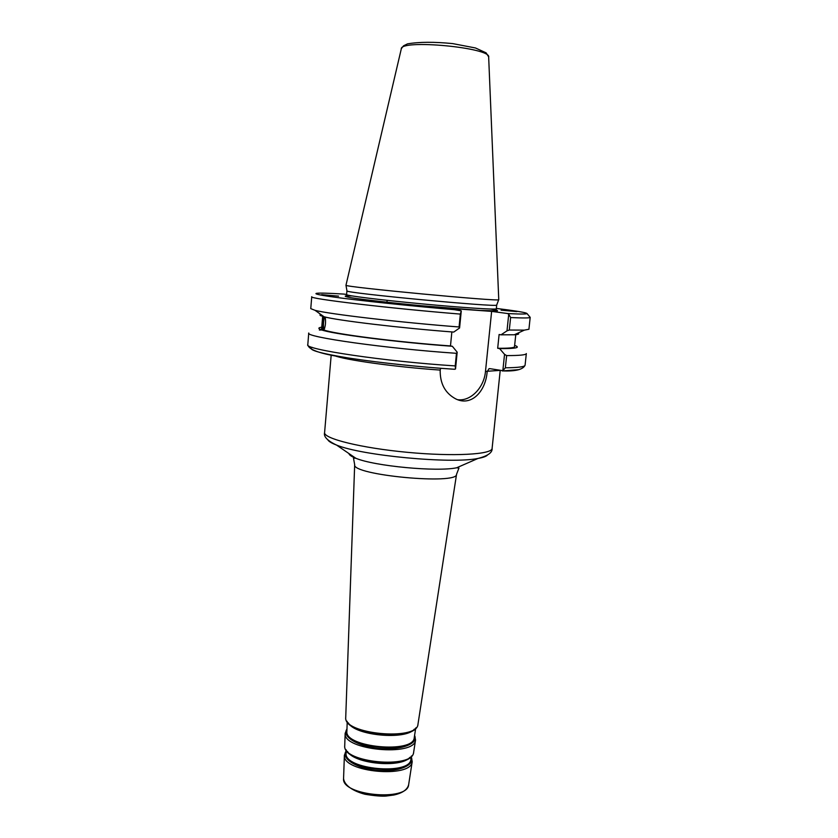 <?xml version="1.0" encoding="UTF-8"?>
<svg xmlns="http://www.w3.org/2000/svg" width="838" height="838" viewBox="0 0 838 838"><rect width="100%" height="100%" fill="white"/><g stroke="black" fill="none" stroke-linecap="round" stroke-linejoin="round"><path stroke-width="1.26" d="M457.747 399.716C470.705 401.475 484.123 387.596 485.485 371.391L491.634 311.38L507.556 313.527L508.729 314.219L507 330.842L501.019 334.812L499.113 334.509L497.688 348.273L499.595 348.598L504.539 354.359L502.842 370.679L489.842 368.647L489.015 368.71L487.15 371.726C485.768 391.147 471.459 406.922 455.631 398.836C445.093 393.127 439.95 383.542 440.191 370.082L440.704 368.291M501.093 310.175L516.91 311.61L501.093 310.175M514.647 345.413C520.964 347.623 515.946 348.681 499.595 348.598M502.371 370.909C515.569 371.433 523.132 369.537 525.08 365.211L526.327 353.573C526.159 354.935 519.591 355.605 506.634 355.584L504.539 354.359M515.841 334.069L514.501 346.733C514.354 347.833 508.75 348.346 497.688 348.273M517.863 333.136C519.675 333.964 518.492 334.509 514.312 334.771L501.019 334.812M324.662 328.224L324.275 328.737C322.829 329.743 323.437 317.906 324.851 317.413L325.354 317.843M324.264 316.837C322.997 321.677 322.766 326.045 323.562 329.921M325.196 317.057C325.94 322.085 325.511 326.38 323.908 329.952L319.362 330.057L320.022 329.282L322.798 329.502L323.698 316.691M321.687 315.947L323.51 316.387M459.077 326.977C400.7 322.504 329.25 314.124 315.067 310.343L310.762 308.635L311.746 296.725C307.41 298.579 389.534 308.394 460.345 314.093L459.077 326.977L459.58 327.972L453.746 332.078C401.088 328.098 337.379 320.472 324.076 316.785L322.242 316.282M321.132 315.895C319.655 315.298 319.571 314.837 320.891 314.512M312.197 347.351C307.274 349.656 319.268 353.196 348.168 357.962C376.65 362.456 418.958 366.981 454.28 369.265L455.526 368.971L457.181 352.18L452.342 346.272L450.477 345.937C396.95 342.093 333.356 333.901 323.908 329.952M450.477 345.937L451.86 331.932M452.342 346.272C396.992 342.333 330.664 333.807 321.122 329.732M338.573 296.139L321.687 294.662L338.573 296.139M346.607 294.463L343.905 294.096M459.58 327.972L461.277 310.867L444.569 308.007L491.634 311.38M496.316 309.138L496.683 305.074C498.652 307.577 344.554 293.017 346.963 290.922L346.942 290.796M455.526 368.971L455.223 365.913C384.705 361.419 303.283 349.226 307.797 344.669C308.426 350.221 323.238 354.841 352.211 358.559C380.871 362.906 421.022 367.107 454.772 369.275M457.181 352.18L456.469 353.311L455.223 365.913M525.08 365.211C524.892 366.782 518.313 367.652 505.356 367.809L502.842 370.679M386.967 302.225L387.146 300.339M508.729 314.219L510.614 317.55C523.561 318.147 530.087 318.084 530.192 317.372L527.071 313.611M530.192 317.372L528.925 329.261L524.379 330.13L509.305 330.036L510.614 317.55M507 330.842L509.305 330.036M460.345 314.093L461.277 310.867M498.757 299.627L498.715 299.711C500.915 301.869 343.402 286.973 345.968 285.266L401.276 48.95C399.778 38.957 492.021 47.682 488.669 57.204L498.757 299.627M505.356 367.809L506.634 355.584M456.469 353.311C385.878 348.524 304.288 336.907 308.751 333.011L307.797 344.669M322.798 329.502L321.645 328.506L322.661 316.408M320.022 329.282C318.042 328.318 318.618 327.627 321.761 327.187M485.485 371.391L499.05 370.459M500.192 370.679L492.105 448.382C492.252 454.5 453.505 456.72 407.237 452.311C360.958 447.974 323.311 438.536 324.599 432.544L331.199 354.956M334.205 355.542C344.303 359.858 395.473 367.023 440.191 370.082M328.046 440.191C329.177 441.72 332.016 443.344 336.551 445.072C361.628 455.589 451.42 464.074 478.027 458.438C482.803 457.6 485.893 456.532 487.297 455.244M354.684 464.545L354.673 464.661C351.248 475.062 457.967 485.15 456.553 474.287L458.941 468.075L456.647 467.782C436.944 472.024 374.356 466.117 355.804 458.25C351.468 456.553 349.174 454.982 348.912 453.526M417.984 724.168L417.963 724.325C417.387 741.159 343.14 734.14 345.727 717.496L345.727 717.338M408.672 784.546L408.64 784.703C407.792 801.84 341.192 795.545 343.57 778.554L343.57 778.387M412.202 761.648L408.64 784.703C407.404 789.689 402.46 793.125 393.818 795.021L386.161 796.048C381.74 796.435 374.68 795.838 365.001 794.267C352.557 790.957 344.345 785.206 343.57 778.554L344.387 755.237C341.935 772.144 411.448 778.722 412.202 761.648L411.29 756.84M347.508 751.477C354.076 763.9 401.067 768.341 409.845 757.363M396.552 762.559C383.469 764.382 370.836 763.093 358.643 758.704M411.395 756.127L410.892 759.396C410.17 775.642 343.769 769.368 346.104 753.278L346.22 749.968M346.021 749.685C350.902 763.47 404.272 768.519 411.636 755.886M346.146 751.895C337.305 769.892 416.423 777.371 411.102 758.034M411.249 757.081C415.26 765.377 398.102 772.374 377.173 770.3C356.223 768.415 340.689 758.327 346.188 750.932M346.932 730.034C337.871 747.852 419.995 755.614 414.433 736.413M415.721 728.054L414.234 737.733C413.605 753.886 344.47 747.349 346.88 731.365L347.225 721.581M348.357 722.89C354.663 735.565 405.802 740.394 414.36 729.123M414.58 735.492C418.707 743.725 400.952 750.565 379.247 748.428C357.522 746.459 341.37 736.413 346.963 729.102M402.659 734.025C387.229 736.497 372.365 734.989 358.067 729.521M346.953 721.193C351.572 735.083 408.934 740.509 416.067 727.73M413.679 752.095L413.647 752.262C412.935 769.284 342.239 762.601 344.722 745.747L344.732 745.579M415.543 739.996L413.647 752.262C412.202 770.394 342.752 763.837 344.722 745.747L345.162 733.334C342.627 750.115 414.894 756.944 415.543 739.996L414.611 735.282M502.203 370.951L518.952 369.642M351.918 295.908L345.738 295.919C344.271 296.202 345.937 296.778 350.713 297.647C362.781 299.585 390.424 302.769 421.095 305.692L480.3 310.458L497.343 310.888C498.139 310.531 495.981 309.913 490.879 309.044M496.347 308.772C496.903 309.913 462.545 307.703 421.273 303.796C380.002 299.899 345.843 295.636 346.597 294.609L346.555 294.976M496.389 308.426C530.056 312.574 538.782 315.182 507.556 313.527M460.125 310.165C412.987 306.279 355.375 300.214 330.664 296.621C305.608 293.007 314.103 292.221 344.03 294.096M456.553 474.287L417.963 724.325C416.601 742.311 343.695 735.418 345.727 717.496L354.673 464.661L353.489 458.114L355.804 458.25L336.551 445.072C327.386 440.746 323.405 436.577 324.599 432.544M456.647 467.782L478.027 458.438C487.842 455.914 492.535 452.562 492.105 448.382M359.093 758.882C371.464 763.209 384.118 764.403 397.076 762.475M358.486 729.699C372.994 735.104 387.879 736.508 403.151 733.92M344.387 755.237L346.188 750.691M345.162 733.334L346.963 728.882M490.073 368.689L489.015 368.71M324.076 316.785L315.067 310.343M346.922 290.838L346.597 294.609M401.36 48.614L403.57 45.797L407.509 43.869C419.094 41.869 434.157 41.785 452.677 43.597L475.481 47.976L486.113 52.846L488.648 56.869M496.683 305.074L498.715 299.711M346.963 290.922L345.968 285.266M514.312 334.771L524.379 330.13"/></g></svg>
